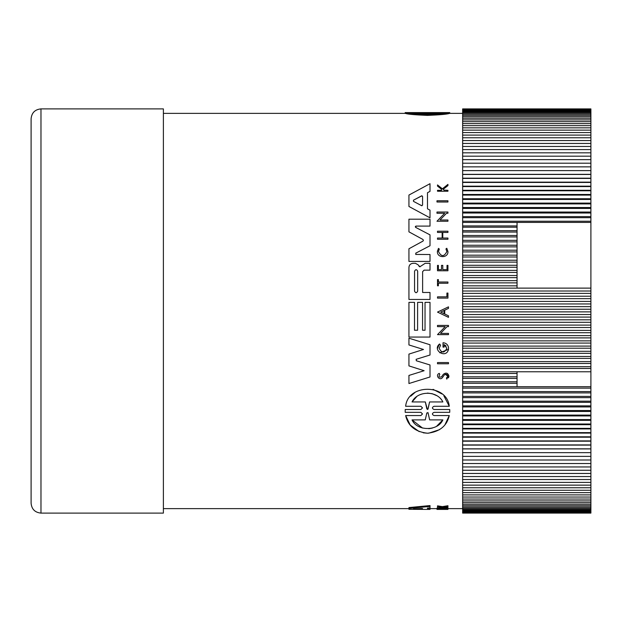 <?xml version="1.0" encoding="UTF-8"?>
<svg xmlns="http://www.w3.org/2000/svg" width="622" height="622" viewBox="0 0 622 622"><rect width="100%" height="100%" fill="white"/><g stroke="black" fill="none" stroke-linecap="round" stroke-linejoin="round"><path stroke-width="0.93" d="M40.974 513.103C34.972 512.512 31.683 509.224 31.1 503.229L31.1 118.771C31.683 112.776 34.972 109.488 40.974 108.897L40.974 513.103L163.384 513.103L163.384 108.897L40.974 108.897M449.714 113.367L449.271 113.391M434.024 112.691L434.016 112.691C431.901 112.652 431.901 112.629 434.016 112.605L449.271 112.691L449.271 113.484C446.923 114.254 439.645 114.891 427.454 115.389C415.286 114.891 408.016 114.254 405.645 113.484L405.645 112.691L420.892 112.605C423.007 112.629 423.007 112.652 420.892 112.691C423.007 112.652 423.007 112.629 420.892 112.605L405.202 112.598L405.202 113.367M405.645 113.391L405.202 113.391M447.941 251.545C448.392 258.293 436.955 258.301 437.406 251.545L438.456 248.388L439.319 249.033L438.487 251.545C441.278 256.909 444.069 256.909 446.86 251.545L445.943 248.932L446.79 248.256L447.941 251.545C448.392 258.293 436.955 258.301 437.406 251.545L437.445 250.868M443.952 190.083L447.941 190.316L447.941 191.242L437.507 191.242L437.507 190.316L441.534 190.316L441.534 189.321L437.507 186.102L437.507 184.921L442.382 188.824L447.941 184.384L447.941 185.589L443.113 189.407L443.432 189.663M436.971 221.253L444.683 213.26L436.971 213.26L436.971 212.032L447.941 212.032L447.941 213.26L446.51 213.26L439.995 220.009L447.941 220.009L447.941 221.253L436.971 221.253L444.683 213.26M427.493 208.821L430.012 210.158L430.012 217.832L408.934 206.473L408.934 195.059L430.012 183.7L430.012 191.374L427.493 192.719L427.493 208.821L430.012 210.158M418.777 265.819L419.329 266.581L420.705 266.263L425.121 263.331L430.012 263.331L430.012 270.15L424.103 270.15L422.618 271.627L422.618 292.472L430.012 292.472L430.012 299.454L408.934 299.454L408.934 267.421C409.152 264.956 410.52 263.588 413.039 263.316L415.442 263.316L417.976 264.723L419.99 266.892M415.698 254.437L430.012 254.515L430.012 261.419L408.934 261.419L408.934 248.777L423.046 241.056M422.906 241.149L423.411 240.31L422.906 241.149L408.934 248.777M415.325 226.836L415.706 227.419L416.032 226.097L415.473 226.369M430.012 234.867L415.706 227.419L430.012 234.867L430.012 245.744L415.706 253.193L416.032 254.515M448.478 308.395L444.73 310.184L448.478 308.395L448.478 306.856L437.515 312.096L448.478 317.344L448.478 315.805L444.73 314.017L448.478 315.805M430.012 364.982L416.266 360.737L430.012 364.982L430.012 376.979L408.934 383.533L408.934 375.431L424.118 370.712L408.934 365.892L408.934 354.097L423.496 349.478L408.934 344.946L408.934 338.197L430.012 344.751L430.012 355.007L416.095 359.329M446.114 346.003L444.116 344.604L444.116 347.107L443.019 347.107L443.019 342.745C445.927 342.963 447.747 344.464 448.478 347.255L448.478 349.346L439.762 352.798M437.468 348.343L439.552 343.966L440.609 345.288L439.163 348.304L440.609 345.288L439.552 343.966C431.761 350.318 446.472 359.158 448.478 349.346M443.206 374.436L441.62 376.808L443.206 374.436C446.021 372.251 447.941 372.842 448.975 376.186L448.524 377.818M447.482 373.503L448.975 376.186L446.728 378.868M447.428 377.321L447.786 376.186L445.251 374.312M446.829 379.171L446.448 378.044L447.786 376.186C447.164 374.117 445.974 373.744 444.217 375.066L442.506 377.523C439.692 381.379 434.864 374.973 439.311 373.371L439.77 374.522C438.401 376.854 439.015 377.616 441.62 376.808M443.89 395.841L449.271 406.275L434.024 406.275C431.909 407.348 431.901 408.429 434.024 409.509L449.714 409.509L449.76 410.924L449.714 412.347L434.024 412.347C431.901 413.42 431.901 414.493 434.024 415.558L449.271 415.558L445.018 424.671M439.56 429.654L428.675 433.192M427.469 433.223L423.201 432.811M419.228 431.645L410.193 425.036L405.645 415.558L420.892 415.558L422.501 413.957L420.892 412.347L405.202 412.347L405.202 409.509L420.892 409.509L422.501 407.892L420.884 406.275L405.645 406.275C407.791 383.688 447.016 383.556 449.271 406.275M410.714 396.191L415.092 392.365M433.036 389.325L441.877 393.913M408.934 508.407L408.934 507.575L430.012 505.569L430.012 507.894L427.493 508.096L427.493 509.379L430.012 509.41L408.934 509.309L408.934 508.407L430.012 506.448M427.493 508.594L430.012 508.617L430.012 509.395M441.534 507.56L437.507 506.953L437.507 505.841L442.382 506.619L447.941 505.725L447.941 506.852L443.113 507.575L447.941 507.871L441.534 507.723M447.793 506.876L447.941 507.723M436.971 508.983L436.971 508.174L447.941 508.174L447.941 509.41L436.971 509.41L436.971 508.983L447.941 508.983M416.032 226.097L430.012 226.097L430.012 219.193L408.934 219.193L408.934 231.835L422.906 239.462L423.411 240.31M444.116 344.604L446.876 348.304C444.302 353.265 441.737 353.265 439.163 348.304M446.79 248.256L445.943 248.932L446.86 251.545M449.714 409.509L449.714 412.347M449.271 112.691C446.915 113.429 439.645 114.044 427.454 114.534C415.294 114.044 408.024 113.429 405.645 112.691M434.016 112.691C431.901 112.652 431.901 112.629 434.016 112.605M422.571 509.255L413.467 508.936L421.607 508.501L422.571 508.571L422.571 509.255M442.872 112.916L427.454 113.834L412.036 112.916L442.872 112.916M416.266 360.737L416.266 359.252M430.012 376.979L408.934 383.533M415.442 263.316L417.976 264.723M408.934 267.421C409.152 264.956 410.52 263.588 413.039 263.316M422.556 302.362L417.603 302.362L417.603 330.235L414.501 330.235L414.501 302.362L408.934 302.362L408.934 337.054L430.012 337.054L430.012 302.362L425.036 302.362L425.036 330.235L422.556 330.235L422.556 302.362M447.047 326.643L440.531 333.392L448.478 333.392L448.478 334.628L437.507 334.628L445.22 326.643L437.507 326.643L437.507 325.415L448.478 325.415L448.478 326.643L447.047 326.643M444.73 310.184L444.73 314.017M437.507 238.032L437.507 239.268L447.941 239.268L447.941 238.032L442.771 238.032L442.771 232.449L447.941 232.449L447.941 231.213L437.507 231.213L437.507 232.449L442.156 232.449L442.156 238.032L437.507 238.032M438.386 265.369L437.507 265.369L437.507 270.772L447.941 270.772L447.941 265.369L447.016 265.369L447.016 269.637L442.778 269.637L442.778 265.369L441.496 265.369L441.496 269.637L438.386 269.637L438.386 265.369M439.311 373.371L439.77 374.522M444.217 375.066L442.506 377.523M443.113 189.407L444.24 190.316M437.507 184.921L442.382 188.824L447.941 184.384M438.456 248.388L439.319 249.033M437.507 279.612L438.386 279.612L438.386 282.007L447.941 282.007L447.941 283.243L438.386 283.243L438.386 285.809L437.507 285.809L437.507 279.612M446.907 293.071L446.907 296.857L437.507 296.857L437.507 298.117L447.941 298.117L447.941 293.071L446.907 293.071M448.478 363.784L437.507 363.784L437.507 362.556L448.478 362.556L448.478 363.784M447.941 202.002L436.971 202.002L436.971 200.774L447.941 200.774L447.941 202.002M405.202 412.347L405.202 409.509M449.271 415.558C446.923 425.914 439.684 431.808 427.547 433.223C415.333 431.901 408.04 426.008 405.645 415.558M437.507 506.953L437.507 507.723M442.382 506.619L442.382 507.474L447.941 506.596M437.507 506.712L442.382 507.474M447.941 509.076L436.971 509.076M449.714 113.391L449.714 112.605L434.024 112.605M590.9 388.128L590.9 513.096L462.644 513.096L462.644 108.904L590.9 108.904L590.9 371.769L517.053 371.769L517.053 386.705L590.9 386.705L590.9 388.128L462.644 388.128M414.563 271.215C415.597 269.217 416.631 269.217 417.665 271.215L417.665 291.182C416.631 293.18 415.597 293.18 414.563 291.182L414.563 271.215M421.973 195.774L413.467 200.191L421.607 195.852L422.571 196.428L422.571 205.105L421.607 205.68L413.467 201.341L413.467 200.191L413.467 201.341L416.149 202.772M440.726 312.096L444.092 310.487L444.092 313.713L440.726 312.096L444.092 313.713M429.639 419.897L428.091 412.93L429.639 419.897L442.872 419.897C437.911 431.334 417.074 431.404 412.036 419.897L425.269 419.897L426.824 412.93L428.091 412.93L427.874 412.503M412.036 401.944C417.463 390.429 437.383 390.359 442.872 401.944L429.584 401.944L428.076 408.918L426.84 408.918L425.324 401.944L412.036 401.944L416.608 396.758M462.644 386.705L517.053 386.705M419.236 204.42L421.973 205.758M426.824 412.93L425.269 419.897M412.036 419.897L422.548 428.076M428.791 428.713L432.36 428.076M436.691 426.187L442.872 419.897M436.535 395.561L432.22 393.726M432.15 393.71L427.454 393.081M427.384 409.486L425.324 401.944M427.843 409.362L429.584 401.944M432.71 113.725L429.639 113.725L429.639 112.916M429.639 113.725L422.206 113.725M425.269 112.916L425.269 113.725M590.9 391.588L462.644 391.588M590.9 386.705L590.9 371.769M462.644 383.284L517.053 383.284M590.9 392.91L462.644 392.91M517.053 371.769L462.644 371.769M462.644 368.481L590.9 368.481M462.644 381.776L517.053 381.776M590.9 396.408L462.644 396.408M517.053 373.457L462.644 373.457M462.644 366.708L590.9 366.708M590.9 222.404L517.053 222.404L517.053 288.118L590.9 288.118M462.644 378.394L517.053 378.394M590.9 397.645L462.644 397.645M517.053 376.8L462.644 376.8M462.644 363.458L590.9 363.458M590.9 291.018L462.644 291.018M462.644 288.118L517.053 288.118M517.053 222.404L462.644 222.404M462.644 221.238L590.9 221.238M590.9 401.174L462.644 401.174M462.644 361.6L590.9 361.6M590.9 293.39L462.644 293.39M462.644 285.832L517.053 285.832M517.053 225.926L462.644 225.926M462.644 217.684L590.9 217.684M590.9 402.317L462.644 402.317M462.644 358.404L590.9 358.404M590.9 296.22L462.644 296.22M462.644 282.87L517.053 282.87M517.053 227.193L462.644 227.193M462.644 216.604L590.9 216.604M590.9 405.878L462.644 405.878M462.644 356.46L590.9 356.46M590.9 298.661L462.644 298.661M462.644 280.662L517.053 280.662M517.053 230.676L462.644 230.676M462.644 213.019L590.9 213.019M590.9 406.928L462.644 406.928M462.644 353.319L590.9 353.319M590.9 301.429L462.644 301.429M462.644 277.645L517.053 277.645M517.053 232.037L462.644 232.037M462.644 212.04L590.9 212.04M590.9 410.52L462.644 410.52M462.644 351.29L590.9 351.29M590.9 303.948L462.644 303.948M462.644 275.515L517.053 275.515M517.053 235.481L462.644 235.481M462.644 208.424L590.9 208.424M590.9 411.469L462.644 411.469M462.644 348.203L590.9 348.203M590.9 306.646L462.644 306.646M462.644 272.436L517.053 272.436M517.053 236.928L462.644 236.928M462.644 207.538L590.9 207.538M590.9 415.092L462.644 415.092M462.644 346.096L590.9 346.096M590.9 309.235L462.644 309.235M462.644 270.383L517.053 270.383M517.053 240.341L462.644 240.341M462.644 203.907L590.9 203.907M590.9 415.947L462.644 415.947M462.644 343.056L590.9 343.056M590.9 311.871L462.644 311.871M462.644 267.258L517.053 267.258M517.053 241.88L462.644 241.88M462.644 203.106L590.9 203.106M590.9 419.586L462.644 419.586M462.644 340.872L590.9 340.872M590.9 314.53L462.644 314.53M462.644 265.291L517.053 265.291M517.053 245.247L462.644 245.247M462.644 199.452L590.9 199.452M590.9 420.348L462.644 420.348M462.644 337.894L590.9 337.894M590.9 317.088L462.644 317.088M462.644 262.111L517.053 262.111M517.053 246.872L462.644 246.872M462.644 198.752L590.9 198.752M590.9 424.01L462.644 424.01M462.644 335.631L590.9 335.631M590.9 319.817L462.644 319.817M462.644 260.221L517.053 260.221M517.053 250.2L462.644 250.2M462.644 195.083L590.9 195.083M590.9 424.678L462.644 424.678M462.644 332.716L590.9 332.716M590.9 322.305L462.644 322.305M462.644 256.995L517.053 256.995M517.053 251.91L462.644 251.91M462.644 194.476L590.9 194.476M590.9 428.364L462.644 428.364M462.644 330.368L590.9 330.368M590.9 325.096L462.644 325.096M462.644 255.191L517.053 255.191M462.644 190.783L590.9 190.783M590.9 428.931L462.644 428.931M462.644 327.514L590.9 327.514M462.644 190.285L590.9 190.285M590.9 432.624L462.644 432.624M462.644 186.577L590.9 186.577M590.9 433.099L462.644 433.099M462.644 186.165L590.9 186.165M590.9 436.807L462.644 436.807M462.644 182.448L590.9 182.448M590.9 437.188L462.644 437.188M462.644 182.137L590.9 182.137M590.9 440.905L462.644 440.905M462.644 178.413L590.9 178.413M590.9 441.185L462.644 441.185M462.644 178.195L590.9 178.195M590.9 444.917L462.644 444.917M462.644 174.463L590.9 174.463M590.9 445.095L462.644 445.095M462.644 174.347L590.9 174.347M590.9 448.835L462.644 448.835M462.644 170.607L590.9 170.607M590.9 448.913L462.644 448.913M462.644 170.591L590.9 170.591M590.9 452.653L462.644 452.653M462.644 166.851L590.9 166.851M590.9 456.377L462.644 456.377M462.644 163.197L590.9 163.197M590.9 460L462.644 460M462.644 159.636L590.9 159.636M590.9 463.53L462.644 463.53M462.644 156.184L590.9 156.184M590.9 466.943L462.644 466.943M462.644 152.833L590.9 152.833M590.9 470.255L462.644 470.255M462.644 149.599L590.9 149.599M590.9 473.459L462.644 473.459M462.644 146.465L590.9 146.465M590.9 476.553L462.644 476.553M462.644 143.449L590.9 143.449M590.9 479.531L462.644 479.531M462.644 140.549L590.9 140.549M590.9 482.392L462.644 482.392M462.644 137.765L590.9 137.765M590.9 485.137L462.644 485.137M462.644 135.098L590.9 135.098M590.9 487.757L462.644 487.757M462.644 132.556L590.9 132.556M590.9 490.268L462.644 490.268M462.644 130.138L590.9 130.138M590.9 492.647L462.644 492.647M462.644 127.837L590.9 127.837M590.9 494.902L462.644 494.902M462.644 125.66L590.9 125.66M590.9 497.032L462.644 497.032M462.644 123.615L590.9 123.615M590.9 499.038L462.644 499.038M462.644 121.702L590.9 121.702M590.9 500.912L462.644 500.912M462.644 119.914L590.9 119.914M590.9 502.654L462.644 502.654M462.644 118.258L590.9 118.258M590.9 504.271L462.644 504.271M462.644 116.726L590.9 116.726M590.9 505.748L462.644 505.748M462.644 115.334L590.9 115.334M590.9 507.093L462.644 507.093M462.644 114.083L590.9 114.083M590.9 508.306L462.644 508.306M462.644 112.955L590.9 112.955M590.9 509.387L462.644 509.387M462.644 111.968L590.9 111.968M590.9 510.328L462.644 510.328M462.644 111.12L590.9 111.12M590.9 511.136L462.644 511.136M462.644 110.405L590.9 110.405M590.9 511.797L462.644 511.797M462.644 109.83L590.9 109.83M590.9 512.334L462.644 512.334M462.644 109.394L590.9 109.394M590.9 512.722L462.644 512.722M462.644 109.091L590.9 109.091M590.9 512.979L462.644 512.979M462.644 108.928L590.9 108.928M421.607 508.501L421.607 509.278M428.091 112.621L428.091 113.406M426.824 113.406L426.824 112.621M163.384 113.367L405.155 113.367L405.155 112.598L449.745 112.59L449.76 113.375L462.644 113.367M163.384 508.633L408.934 508.633M430.012 508.633L436.971 508.633M447.941 508.633L462.644 508.633"/></g></svg>
